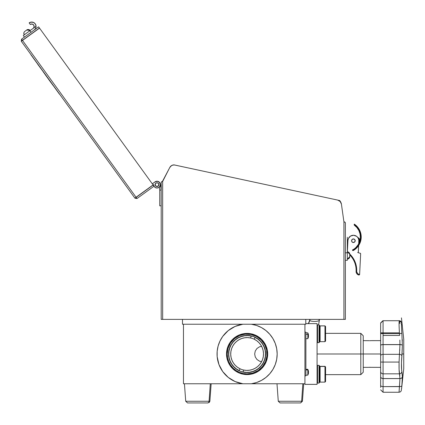 <?xml version="1.0" encoding="UTF-8"?>
<svg xmlns="http://www.w3.org/2000/svg" width="425" height="425" viewBox="0 0 425 425"><rect width="100%" height="100%" fill="white"/><g stroke="black" fill="none" stroke-linecap="round" stroke-linejoin="round"><path stroke-width="0.64" d="M363.232 372.13L363.232 353.993L363.232 372.215L363.232 353.993L360.804 353.993L360.804 374.643L360.804 333.343L360.804 353.993L363.232 353.993L363.232 335.862M363.232 353.993L363.232 335.777L363.232 353.993L380.641 353.993L363.232 353.993M218.939 343.49A30.063 30.063 0 0 0 217.048 353.993A30.063 30.063 0 0 1 242.845 324.238L235.121 326.427L228.252 330.581L222.727 336.403L219.991 341.015L218.121 346.04L217.164 351.316L217.164 356.676L218.944 364.507L222.727 371.583L228.252 377.411L235.121 381.565L242.845 383.754L304.927 383.754L304.927 384.365L317.077 384.365L317.077 323.627L305.777 323.627M237.66 382.532A30.063 30.063 0 0 0 242.845 383.754L304.927 383.754L304.927 324.238L304.927 384.365L317.077 384.365L317.077 323.627M363.232 372.215L360.804 374.643L360.804 353.993L317.077 353.993L360.804 353.993L360.804 333.343L363.232 335.777M380.641 323.462L380.641 345.323A2.428 0.754 0 0 1 383.068 344.574L383.068 333.62L380.641 333.471L380.641 355.874A2.428 1.546 0 0 1 383.068 354.328L383.068 344.648L399.952 344.648L399.452 354.328A2.428 1.541 5.8 0 1 401.864 355.89L402.369 345.318A2.428 0.749 180 0 0 399.952 344.648L399.452 354.328L383.068 354.328L383.068 344.648A2.428 0.749 180 0 0 380.641 345.397L380.641 362.063L383.068 362.063L383.068 373.83A2.428 2.353 180 0 1 380.641 371.477L380.641 376.577A2.428 1.966 0 0 0 383.068 378.537L383.068 362.063L380.641 362.063L380.641 371.477A2.428 2.353 0 0 0 383.068 373.83L399.452 373.83A2.428 2.343 162.5 0 0 401.864 371.625C401.328 368.225 401.328 362.977 401.864 355.89A2.428 1.541 -174.2 0 0 399.452 354.328L399.086 362.063C398.974 368.023 399.096 371.944 399.452 373.83A2.428 2.343 -17.5 0 0 401.864 371.625L402.369 376.789L401.864 371.625A2.428 2.343 162.5 0 1 399.452 373.83L399.952 378.537A2.428 1.966 0 0 0 402.369 376.789L401.864 385.592L402.369 376.837A2.428 1.966 180 0 1 399.952 378.585L399.452 386.628A2.428 1.302 5.3 0 0 401.864 385.592C401.328 391.547 401.328 391.547 401.864 385.592A2.428 1.302 -174.7 0 1 399.452 386.628L399.617 384.869M401.689 387.473L401.211 390.926L400.302 391.908L399.043 392.259L399.452 386.628L383.068 386.628L383.068 392.259L383.068 378.585L399.952 378.585L383.068 378.537L383.068 373.83L399.452 373.83L399.952 378.537L383.068 378.585A2.428 1.966 180 0 1 380.641 376.619L380.641 385.321A2.428 1.302 0 0 0 383.068 386.628L383.068 378.537A2.428 1.966 180 0 1 380.641 376.577L380.641 376.619A2.428 1.966 0 0 0 383.068 378.585L399.952 378.585L399.149 390.788M399.463 386.516L383.068 386.628A2.428 1.302 180 0 1 380.641 385.321L380.641 357.425M399.819 349.748L399.787 350.29M399.819 375.705L399.096 369.511L399.086 362.063L383.068 362.063L383.068 354.328L383.068 362.063L399.086 362.063L399.452 354.307L383.068 354.328A2.428 1.546 180 0 0 380.641 355.874M399.473 321.672L399.952 323.627M399.856 340.037L399.952 344.574A2.428 0.754 -0 0 1 402.369 345.243L401.864 333.296L399.452 333.62L399.404 332.865L399.452 333.62L401.864 333.296C401.328 325.237 401.328 321.996 401.864 323.568L402.369 325.789A2.428 2.428 180 0 0 402.305 325.449L402.289 325.385M399.452 321.571A2.428 2.252 167.9 0 1 401.822 323.303A2.428 2.252 -12.1 0 1 401.864 323.568L401.869 323.584M402.231 325.21L401.827 323.319A2.428 2.252 167.9 0 1 401.864 323.568L401.561 322.973L401.466 324.11M399.043 323.09L399.133 327.266M399.452 333.62L399.596 335.453L383.068 335.453L399.596 335.453L399.452 333.62L383.068 333.62L399.452 333.62M399.952 344.574L383.068 344.574L383.068 332.865L399.404 332.865L383.068 332.865L383.068 320.726L383.068 332.865L380.641 332.865L380.641 323.207M399.043 322.957L399.208 320.721L383.068 320.721L380.641 323.149M399.404 332.865L399.08 325.465M380.641 332.403L380.641 333.471L383.068 333.322M380.641 369.123L380.641 374.611M370.738 340.675L369.707 340.712M371.052 340.643L380.641 340.632M363.232 340.632L369.15 340.701M368.677 367.317L380.641 367.354M368.363 367.343L363.232 367.354M369.707 367.274L370.738 367.317M380.641 384.019L380.641 387.398M380.641 362.525L380.641 361.611M380.641 385.427L380.641 384.758M380.641 376.672L380.641 374.653M402.241 373.74L402.284 374.271M402.358 375.859L402.369 376.725M399.813 375.673L399.452 373.83A2.428 2.343 -17.5 0 0 401.864 371.625L402.077 372.528M399.452 354.328L399.617 352.638M401.864 333.296L402.369 345.243L402.034 353.993L403.75 353.993L403.75 339.309L403.75 368.682L403.75 353.993L402.034 353.993L401.482 362.748L401.689 370.717M402.3 341.052L402.241 339.437M401.689 330.852L401.545 328.137M401.455 324.774L401.482 326.421M402.236 325.237L401.864 323.568M401.455 317.873L403.75 339.309L403.75 368.682L401.561 388.912M402.369 376.789L402.231 373.671M401.513 368.289L401.498 367.896M401.455 365.155L401.561 360.299M170.653 166.345A4.818 4.818 0 0 0 170.637 166.361L170.127 166.951A4.818 4.818 0 0 0 170.127 166.951L169.713 167.62A4.818 4.818 0 0 1 175.02 165.097L337.668 200.085A4.818 4.818 0 0 1 341.424 204.127L343.921 221.882L343.921 319.377L345.376 319.377L345.376 223.093L345.02 222.238L344.165 221.882A1.217 1.217 0 0 1 345.376 223.093M156.618 181.252A3.384 3.384 0 0 1 157.011 181.231L159.237 182.059L160.368 184.147L159.147 181.985L157.409 181.252L155.555 181.56L152.299 183.85L155.029 181.873A3.384 3.384 0 0 1 155.215 181.746M155.391 181.645A3.384 3.384 0 0 1 155.832 181.443M155.98 181.39A3.384 3.384 0 0 1 156.49 181.273M154.62 182.224L157.011 181.231A3.384 3.384 0 0 1 157.16 181.236M157.282 181.241A3.384 3.384 0 0 1 157.803 181.326M157.946 181.363A3.384 3.384 0 0 1 158.408 181.533M158.589 181.618A3.384 3.384 0 0 1 158.966 181.847M159.163 182.001A3.384 3.384 0 0 1 159.444 182.261M159.237 182.059L159.651 182.495A3.384 3.384 0 0 1 159.843 182.755M159.322 187.09L159.742 190.081L159.742 205.817L161.202 205.817L159.742 205.817L159.742 190.081L159.322 187.09L158.52 187.648L156.607 187.977L155.662 187.722L154.179 186.474L153.627 184.615L153.887 185.911M155.72 187.744L155.13 187.43M160.368 184.163L161.202 190.081L160.368 184.163L161.202 190.081L159.742 190.081M155.231 183.876L155.412 185.688L157.011 186.543L158.615 185.688L158.796 183.876M155.178 184.03A1.928 1.928 0 0 0 155.12 184.243L155.231 185.353M158.376 185.98L158.084 186.219A1.928 1.928 0 0 1 157.085 186.543L158.143 186.177L158.822 185.289A1.928 1.928 0 0 1 158.143 186.177L158.918 184.923A1.928 1.928 0 0 1 158.902 184.992L158.939 184.615A1.928 1.928 0 0 1 158.918 184.923L158.939 184.546A1.928 1.928 0 0 1 158.939 184.615L158.902 184.243A1.928 1.928 0 0 1 158.939 184.524A1.928 1.928 0 0 0 158.902 184.243A1.928 1.928 0 0 1 158.902 184.238M158.939 184.546L158.323 183.202L156.942 182.692L155.598 183.308L155.088 184.689L155.704 186.033L157.085 186.543L158.429 185.927L158.939 184.546A1.928 1.928 0 0 1 157.011 186.543A1.928 1.928 0 0 1 155.104 184.365M158.743 181.709L157.617 181.284M155.72 181.491L155.13 181.799M156.278 186.4L155.943 186.219M158.902 184.992A1.928 1.928 0 0 1 158.822 185.284M155.205 183.945L155.136 185.066L156.002 186.262L157.085 186.543L158.143 186.177A1.928 1.928 0 0 1 158.084 186.219M155.088 184.689L155.704 186.033L157.085 186.543A1.928 1.928 0 0 1 157.011 186.543M155.662 187.722L156.607 187.977M162.658 181.464L169.713 167.62L162.414 181.464A1.217 1.217 0 0 0 161.202 182.676L161.202 319.377L161.202 182.676L161.739 181.666L162.658 181.464L162.658 319.377L161.202 319.377L343.921 319.377L343.921 221.882L341.424 204.127A4.818 4.818 0 0 0 337.668 200.085L175.02 165.097A4.818 4.818 0 0 0 174.239 164.996L173.448 165.022A4.818 4.818 0 0 0 173.442 165.022L172.678 165.176A4.818 4.818 0 0 0 172.672 165.176L171.939 165.458A4.818 4.818 0 0 0 171.939 165.458L171.254 165.851A4.818 4.818 0 0 0 171.248 165.856L170.643 166.356M305.777 319.377L343.676 319.377L305.777 319.377L305.777 324.238L305.777 319.377M174.08 164.884L227.795 176.449L174.08 164.884L172.768 165.059A4.818 4.818 0 0 0 172.762 165.059L171.551 165.591L169.766 167.514A4.818 4.818 0 0 1 174.08 164.884M340.892 202.566L339.623 200.531L338.109 200.207L339.623 200.531A4.818 4.818 0 0 1 340.85 202.428M341.424 204.127L340.181 201.519L337.668 200.085M175.02 165.097L174.239 164.996L175.02 165.097M172.678 165.176L171.939 165.458M170.127 166.951L169.713 167.62M162.658 319.377L343.921 319.377M347.363 246.208L347.491 245.756M347.321 237.235L347.321 252.806L345.376 252.806L347.321 252.806L347.321 237.235M347.321 260.312L347.321 252.806L347.321 260.312L345.376 260.312M353.393 242.553L352.107 242.016L351.571 240.731L352.107 239.44L353.393 238.908L354.684 239.44L355.215 240.731L354.684 242.016L353.393 242.553M359.47 241.793L359.3 238.77L357.669 237.32L359.3 238.77L359.47 241.793M358.758 243.509L359.072 243.121M357.669 237.32L359.072 238.335L359.47 239.663M358.854 241.002A5.467 5.467 -0 0 0 353.664 235.269A5.467 5.467 180 0 1 358.854 241.002L358.716 243.743L358.801 239.928L358.084 237.92L356.655 236.337L353.664 235.269A5.467 5.467 -0 0 0 347.937 240.46A5.467 5.467 180 0 1 353.664 235.269L350.588 236.04L348.452 238.388L347.937 240.46L347.374 251.812M356.681 268.945L356.681 271.718L356.07 271.724A21.771 21.771 -0 0 0 349.748 254.92A21.771 21.771 180 0 1 356.07 271.724L356.681 271.718A22.376 22.376 -0 0 0 349.743 254.07L350.014 254.331M350.035 254.347L351.438 255.861M351.576 256.025L351.852 256.365M351.868 256.387L353.127 258.14M353.441 258.634L354.519 260.621M354.721 261.051L355.587 263.261M355.698 263.612L356.309 266.018M357.675 252.492L358.28 252.524L358.626 245.57L358.317 252.758L360.299 253.279L360.65 253.858L359.624 274.492A0.606 0.606 180 0 1 359.619 274.55L359.507 274.821L359.619 274.55A0.606 0.606 -0 0 0 359.624 274.507L359.624 274.492A0.606 0.606 180 0 1 359.619 274.55L357.616 273.684L356.681 271.718L357.829 273.87L356.681 271.718L356.07 271.724L356.681 271.718L356.681 268.887L355.608 263.33L353.186 258.225L349.552 253.89M351.576 240.64L352.171 239.376L353.483 238.908L354.748 239.503L355.199 240.46L354.174 239.084L352.458 239.163L351.576 240.64L352.043 241.952L352.952 242.494L354.009 242.447L355.162 241.172L354.748 239.503L353.839 238.962L352.782 239.015L351.932 239.642L351.576 240.64L352.171 239.376L353.483 238.908L354.748 239.503L355.215 240.821M352.5 250.282L352.623 249.794L353.122 249.719L352.474 250.107L353.122 249.719L352.474 250.107L353.079 250.559M356.102 269.439A21.771 21.771 -0 0 0 349.748 254.92M360.071 253.22A0.606 0.606 180 0 1 360.65 253.858L359.624 274.492A0.606 0.606 180 0 1 359.619 274.55L358.87 275.049A3.713 3.713 180 0 1 356.07 271.724M358.408 274.433L358.408 274.433A0.606 0.606 -0 0 0 358.87 275.049A0.606 0.606 180 0 1 358.408 274.433M359.507 274.821L359.619 274.55L357.616 273.684L356.777 272.266M356.676 268.85L356.607 268.01M356.108 265.088L355.714 263.659M355.263 262.347L354.748 261.109M354.094 259.776L353.478 258.692M352.612 257.38L351.916 256.45M350.853 255.191L350.099 254.41M352.585 242.362L353.977 242.457L355.029 241.538L355.125 240.146L354.206 239.094L352.814 238.999L351.762 239.918L351.666 241.31L352.585 242.362L351.815 241.634L351.576 240.603L351.815 241.634L352.585 242.362M355.215 240.853L354.593 242.101L352.92 242.489L354.593 242.101L355.215 240.853M354.179 225.043A14.657 14.657 180 0 1 353 249.709L353.074 249.666A14.657 14.657 -0 0 0 354.179 225.043L354.179 225.027A14.657 14.657 180 0 1 360.347 237.628A14.657 14.657 180 0 0 354.179 225.043L356.873 227.508L358.875 230.562L360.055 234.016L360.347 237.655L359.731 241.257L358.243 244.587L355.975 247.451L353.239 249.842M360.347 237.687A14.657 14.657 180 0 1 360.161 239.424M360.14 239.53A14.657 14.657 180 0 1 359.752 241.188M359.709 241.326A14.657 14.657 180 0 1 359.449 242.085M358.928 243.318A14.657 14.657 180 0 1 358.716 243.743M354.328 224.145L354.237 224.198A15.385 15.385 180 0 1 353.255 250.405L353.255 250.405A0.425 0.425 -0 0 0 353.249 250.405L353.095 250.522A0.425 0.425 -0 0 0 353.106 250.516A0.425 0.425 180 0 1 353.095 250.522L352.909 250.553A0.425 0.425 -0 0 0 352.915 250.553L352.909 250.553A0.425 0.425 180 0 1 352.909 250.553L352.506 250.107L352.947 249.703A0.425 0.425 180 0 1 353.148 249.767L356.076 247.525L358.36 244.63L359.858 241.257L360.469 237.617L360.161 233.941L358.955 230.456L356.92 227.375L354.19 224.899L354.222 224.262L354.19 224.899M352.952 250.553L352.506 250.107M354.237 224.198L357.197 226.764L359.407 229.994L360.729 233.681L361.08 237.575L360.437 241.437L358.838 245.012L356.394 248.067L353.09 250.633A15.507 15.507 -0 0 0 354.408 224.166A15.507 15.507 180 0 1 353.09 250.633M353.095 250.522L352.909 250.553A0.425 0.425 -0 0 0 352.909 250.553A0.425 0.425 180 0 1 352.506 250.107A0.425 0.425 180 0 1 352.947 249.703M354.864 249.358L355.364 248.976M356.341 248.115L356.883 247.568M357.643 246.702L358.147 246.048M358.764 245.135L359.194 244.396M360.373 241.644L360.612 240.794M360.836 239.774L360.974 238.898M361.213 236.996A15.507 15.507 180 0 1 358.626 245.57M153.154 185.029L154.009 186.208L153.154 185.029L136.138 197.354L136.993 198.533L154.009 186.208L136.993 198.533L136.138 197.354L134.953 198.209L136.993 198.533L134.953 198.209L136.058 197.248L153.08 184.923L136.058 197.248L22.504 40.439L39.525 28.114L153.08 184.923L39.525 28.114L21.25 41.193L134.953 198.209L21.25 41.193L22.504 40.439L21.25 41.193L21.574 39.158L38.595 26.833L39.451 28.013L22.429 40.338L21.574 39.158L21.25 41.193L21.574 39.158L38.595 26.833L39.451 28.013L22.429 40.338L136.058 197.248L153.627 184.689A3.384 3.384 0 0 0 158.998 187.361L157.292 187.993L155.508 187.648L154.153 186.432L153.627 184.689M136.058 197.248L134.953 198.209M158.084 186.092L158.812 184.907L158.488 183.547L157.303 182.819L155.943 183.143L155.215 184.328L155.539 185.688L156.724 186.416L158.084 186.092A1.822 1.822 0 0 1 155.539 185.688A1.822 1.822 0 0 1 155.943 183.143A1.822 1.822 0 0 1 158.488 183.547A1.822 1.822 0 0 1 158.084 186.092M158.722 185.252L158.833 184.546M157.648 182.909L156.947 182.798M155.306 183.982L155.194 184.684M156.379 186.325L157.08 186.437M155.029 181.873L157.548 181.273L159.758 182.633L160.358 185.151L158.998 187.361A3.384 3.384 0 0 0 159.758 182.633A3.384 3.384 0 0 0 155.029 181.873L156.883 181.231L158.785 181.73L160.092 183.202L160.395 184.487M158.822 185.289L158.918 184.923L158.822 185.289M158.19 187.792L158.998 187.361M33.129 28.39A2.428 2.428 0 0 0 33.671 25.001A2.428 2.428 0 0 0 30.276 24.459L29.139 22.881A4.372 4.372 0 0 1 35.116 23.688L35.365 24.034A4.372 4.372 0 0 1 36.072 26.26L35.365 24.034L33.857 22.615L31.455 22.058L29.139 22.881L30.276 24.459L32.087 24.023L33.671 25.001L34.101 26.807L33.485 28.077M29.139 22.881L30.653 22.18L33.134 22.291L34.574 23.131L35.631 24.507M33.91 25.41L32.975 24.353M32.544 24.145L32.087 24.023M35.365 24.034A4.372 4.372 0 0 0 35.333 23.986L35.153 23.736M34.266 29.968L35.636 28.337L36.072 26.26L35.636 28.337L34.669 29.633M36.072 26.26L29.909 30.722L31.052 32.295L29.909 30.722L23.29 35.514L24.427 37.092L23.29 35.514L24.278 34.797C23.657 33.203 23.837 32.072 24.815 31.413L24.815 31.413A2.428 2.428 -125.9 0 0 24.273 34.802L36.072 26.26L35.987 27.312M24.836 31.397L26.764 30A2.428 2.428 54.1 0 1 30.175 30.531A2.428 2.428 -125.9 0 0 26.786 29.984L24.815 31.413M349.748 254.331L349.748 256.673A2.428 2.428 180 0 1 347.321 259.101A2.428 2.428 -0 0 0 349.748 256.673L349.748 254.24A2.428 2.428 -0 0 0 347.321 251.812L349.748 254.24M319.382 320.152A4.861 1.286 180 0 1 314.527 321.438A4.861 1.286 180 0 1 309.666 320.152A4.861 4.686 0 0 1 308.067 323.627A4.861 4.686 180 0 0 309.666 320.152A4.861 1.286 0 0 0 314.527 321.438A4.861 1.286 0 0 0 319.382 320.152L319.382 319.377L319.382 320.152A4.861 1.286 0 0 0 318.389 319.377A4.861 1.286 180 0 1 319.382 320.152L318.548 324.902M309.666 319.377L309.666 320.152L309.666 319.377M310.659 319.377A4.861 1.286 0 0 0 309.666 320.152A4.861 1.286 180 0 1 310.659 319.377M183.462 383.754L183.462 324.238L183.462 383.754L242.845 383.754L183.462 383.754M242.845 324.238A30.063 30.063 0 0 0 237.66 325.454M237.602 325.476A30.063 30.063 0 0 0 232.741 327.59M232.682 327.617A30.063 30.063 0 0 0 226.259 332.339M226.227 332.371A30.063 30.063 0 0 0 221.271 338.624M221.244 338.672A30.063 30.063 0 0 0 220.001 340.999M219.985 341.036A30.063 30.063 0 0 0 218.944 343.48M242.845 383.754A30.063 30.063 0 0 1 217.048 353.993A30.063 30.063 0 0 0 218.115 361.935M218.121 361.973A30.063 30.063 0 0 0 218.939 364.501M218.944 364.512A30.063 30.063 0 0 0 219.985 366.956M220.001 366.993A30.063 30.063 0 0 0 221.244 369.32M221.271 369.362A30.063 30.063 0 0 0 226.227 375.62M226.259 375.652A30.063 30.063 0 0 0 232.682 380.37M232.741 380.402A30.063 30.063 0 0 0 237.602 382.516M228.549 353.993A18.557 18.557 0 0 1 247.111 335.437A18.557 18.557 0 0 1 265.668 353.993A18.557 18.557 0 0 1 247.111 372.555A18.557 18.557 0 0 1 228.549 353.993L228.91 350.375L229.962 346.896L231.678 343.687L233.989 340.871L236.799 338.566L240.008 336.85L243.488 335.793L247.111 335.437L250.729 335.793L254.214 336.85L257.423 338.566L260.233 340.871L262.538 343.687L264.254 346.896L265.312 350.375L265.668 353.993L265.312 357.616L264.254 361.096L262.538 364.305L260.233 367.12L257.423 369.426L254.214 371.142L250.729 372.199L247.111 372.555L243.488 372.199L240.008 371.142L236.799 369.426L233.989 367.12L231.678 364.305L229.962 361.096L228.91 357.616L228.549 353.993M247.111 373.862L252.875 373.007L258.145 370.515L262.464 366.6L265.466 361.595L266.879 355.943L266.592 350.12L264.632 344.632L261.157 339.947L256.472 336.478L250.984 334.512L245.161 334.225L239.509 335.644L234.504 338.64L230.594 342.959L228.097 348.229L227.242 353.993L227.625 357.871L228.756 361.595L230.594 365.033L233.065 368.045L236.072 370.515L239.509 372.348L243.233 373.479L247.111 373.862L247.111 374.59A20.597 20.597 0 0 1 226.514 353.993A20.597 20.597 0 0 1 247.111 333.402L247.111 334.13A19.863 19.863 0 0 0 227.242 353.993A19.863 19.863 0 0 0 247.111 373.862A19.863 19.863 0 0 0 266.974 353.993A19.863 19.863 0 0 0 247.111 334.13L247.111 333.402A20.597 20.597 0 0 1 267.702 353.993A20.597 20.597 0 0 1 247.111 374.59L247.111 373.862M251.372 383.754L256.588 382.527L261.508 380.386L265.965 377.411L269.827 373.687L272.962 369.341L275.278 364.507L276.696 359.337L277.174 353.993L276.696 348.654L275.278 343.485L272.962 338.651L269.827 334.3L265.965 330.581L261.508 327.601L256.588 325.465L251.372 324.238A30.063 30.063 0 0 1 251.372 383.754A30.063 30.063 0 0 0 256.567 382.532M235.121 326.427L232.714 327.601M247.111 333.402L251.127 333.795L254.989 334.969L258.549 336.871L261.673 339.432L264.233 342.555L266.135 346.115L267.309 349.977L267.702 353.993L267.309 358.015L266.135 361.877L264.233 365.436L261.673 368.56L258.549 371.121L254.989 373.022L251.127 374.191L247.111 374.59L243.089 374.191L239.227 373.022L235.668 371.121L232.549 368.56L229.983 365.436L228.082 361.877L226.913 358.015L226.514 353.993L226.913 349.977L228.082 346.115L229.983 342.555L232.549 339.432L235.668 336.871L239.227 334.969L243.089 333.795L247.111 333.402M256.615 382.516A30.063 30.063 0 0 0 261.487 380.396M261.529 380.375A30.063 30.063 0 0 0 261.529 327.617M261.487 327.59A30.063 30.063 0 0 0 256.615 325.476M256.567 325.46A30.063 30.063 0 0 0 251.372 324.238M259.096 381.565L261.508 380.386M261.508 327.601L259.096 326.427M261.587 361.696L259.452 361.149L256.939 359.47L255.26 356.957L254.671 353.993L255.26 351.034L256.939 348.521L259.452 346.842L261.587 346.295M304.927 375.859L305.888 375.859L304.927 375.859M304.927 332.132L305.888 332.132L305.888 375.859L305.888 332.132M302.43 401.258L301.644 401.258A1.822 1.705 90 0 1 299.944 402.948L300.613 402.948L299.944 402.948A1.822 1.705 -90 0 0 301.644 401.258L302.43 401.258L300.613 402.948L302.43 401.258L303.716 383.754L302.43 401.258M302.844 383.754L301.644 401.258L302.844 383.754M276.988 383.754L278.274 401.258L301.644 401.258L279.066 401.258M280.234 402.948L299.944 402.948L280.096 402.948L278.274 401.258L280.091 402.948M184.434 383.754L185.72 401.258L209.084 401.258L210.285 383.754L209.084 401.258L209.87 401.258L209.084 401.258A1.822 1.705 90 0 1 207.384 402.948L208.053 402.948L209.87 401.258L209.169 402.565M187.675 402.948L207.384 402.948A1.822 1.705 -90 0 0 209.084 401.258L186.506 401.258M208.048 402.948L187.537 402.948L185.72 401.258L187.537 402.948M308.444 372.603L308.454 372.975M308.407 370.855L308.454 371.753M308.407 373.347L308.412 371.137M307.833 369.33L307.833 369.957A5.647 4.378 0 0 1 308.407 371.083A5.647 4.378 180 0 0 307.833 369.957L307.833 375.1M308.407 371.981L308.481 372.603M308.47 373.368L307.833 375.132L307.833 369.957L305.888 369.957L307.833 369.957L307.833 369.298L308.47 371.067M308.454 372.098L308.454 372.81M308.454 371.094L308.454 371.578M308.454 373.336L308.454 372.853M308.454 372.332L308.454 371.62M308.454 371.211L307.833 369.298L305.888 369.298L307.833 369.298M308.454 334.597L308.407 335.144M308.454 335.5L308.407 336.6M308.454 336.68L308.407 335.065A5.647 2.741 180 0 0 307.833 334.358L307.833 338.677M308.454 336.951L308.407 336.403M308.454 336.047L308.407 334.953M308.407 336.483L308.454 336.972M307.833 332.876L307.833 334.358A5.647 2.741 0 0 1 308.407 335.065L308.407 334.316M308.407 335.027L308.454 336.122M308.428 337.137L307.833 338.688L307.833 334.358L305.888 334.358L307.833 334.358L307.833 332.86L308.428 334.411L307.833 332.86L305.888 332.86M320.11 325.89L324.971 325.89L324.971 341.668L324.971 325.89L320.11 325.89L320.11 341.668L320.11 325.89L319.504 326.496M324.971 325.89L325.577 326.485L325.577 341.057L325.577 326.496L324.971 325.89L325.577 326.543M319.504 342.136L319.504 325.465M319.021 342.561L319.504 342.077L319.021 342.561L319.021 324.902L319.021 342.561L317.56 342.561L319.021 342.561M319.504 342.152L319.504 325.391L319.021 324.902L317.56 324.902L317.56 342.64L319.021 342.64L319.504 342.152M325.577 366.929L324.971 366.323L320.11 366.323L324.971 366.467L324.971 382.118L324.971 366.467L320.11 366.467L320.11 382.118L320.11 366.467L319.504 367.067M325.577 367.067L325.577 381.507L325.577 367.067M319.504 382.601L319.504 365.84L319.021 365.351L319.021 383.084L319.504 382.601L319.021 383.084L319.021 365.351L317.56 365.351L317.56 383.084L319.021 383.084L317.56 383.084L317.56 365.351L317.077 365.84L317.56 365.351L319.021 365.351L319.504 365.84L319.504 382.601L319.021 383.084L317.56 383.084L317.077 382.601L317.56 383.084L317.077 382.601L317.56 383.084L319.021 383.084L319.504 382.601M241.777 338.486A16.4 16.4 0 0 0 231.609 348.638A16.4 16.4 0 0 1 250.585 337.971L251.233 336.09L247.908 335.638L244.55 335.803L241.283 336.573L238.207 337.923L235.429 339.814L233.043 342.178L231.126 344.935L229.744 348.001L228.942 351.263L228.746 354.615L229.165 357.946L230.185 361.149L231.774 364.108L233.872 366.733L236.412 368.932L239.307 370.632L239.96 368.751L237.41 367.216L235.184 365.25L233.346 362.913L231.965 360.283L231.078 357.446L230.717 354.498L230.897 351.528L231.609 348.643L232.831 345.934L234.52 343.49L236.624 341.387L239.073 339.703L241.782 338.486L244.673 337.779L247.637 337.604L250.585 337.971A16.4 16.4 0 0 0 241.788 338.486M262.613 359.343A16.4 16.4 0 0 0 254.262 339.24A16.4 16.4 0 0 1 243.631 370.021L242.983 371.902L246.314 372.353L249.666 372.188L252.939 371.418L256.015 370.069L258.793 368.178L261.178 365.813L263.096 363.056L264.477 359.991L265.28 356.729L265.471 353.377L265.051 350.041L264.031 346.842L262.448 343.878L260.35 341.254L257.81 339.06L254.91 337.36L254.262 339.24L256.806 340.77L259.038 342.741L260.87 345.079L262.257 347.708L263.139 350.545L263.5 353.494L263.319 356.463L262.608 359.348L261.391 362.058L259.702 364.501L257.598 366.6L255.149 368.289L252.434 369.506L249.549 370.212L246.58 370.388L243.631 370.021A16.4 16.4 0 0 0 252.429 369.506M250.585 337.971A16.4 16.4 0 0 1 254.262 339.24M231.609 348.649A16.4 16.4 0 0 0 230.717 354.487M230.717 354.503A16.4 16.4 0 0 0 231.965 360.278M231.965 360.288A16.4 16.4 0 0 0 233.346 362.908M233.352 362.918A16.4 16.4 0 0 0 235.179 365.245M235.19 365.256A16.4 16.4 0 0 0 239.96 368.751A16.4 16.4 0 0 1 231.609 348.643M252.439 369.5A16.4 16.4 0 0 0 255.143 368.289M255.154 368.284A16.4 16.4 0 0 0 259.696 364.507M259.702 364.496A16.4 16.4 0 0 0 262.608 359.348M243.631 370.021A16.4 16.4 0 0 1 239.96 368.751M182.49 324.238L182.49 319.377L182.49 324.238L305.777 324.238L182.49 324.238M343.761 220.766L343.83 221.25M30.983 54.841L59.479 94.191L30.983 54.841M39.865 67.102L40.609 68.127M39.812 67.139L40.556 68.165M43.403 72.091L53.019 85.372M50.862 82.455L45.183 74.55M49.024 79.858L45.193 74.63M37.703 64.223L39.227 66.327L37.703 64.223M360.804 333.343L325.577 333.343M317.56 333.343L317.077 333.343M360.804 374.643L325.577 374.643M399.043 392.259L383.068 392.259L380.641 389.826M399.208 320.721C400.515 320.678 401.386 321.544 401.827 323.319L402.183 324.928M399.303 320.721L400.509 321.093L401.428 322.102M382.877 320.726L380.651 322.904M30.175 30.531C28.422 29.479 27.29 29.298 26.78 29.989L30.175 30.531M347.321 259.101L349.748 256.673L347.321 259.101M317.56 327.043L317.077 327.84M309.666 320.152L308.672 322.888L307.907 323.627M211.156 383.754L209.87 401.258M308.454 373.463L307.833 375.132L305.888 375.132M305.888 338.688L307.833 338.688L308.412 337.211M325.577 341.057L324.971 341.668L320.11 341.668L319.504 341.057M320.11 325.874L324.971 325.874M325.577 381.507L324.971 382.118L320.11 382.118L319.504 381.507"/></g></svg>
